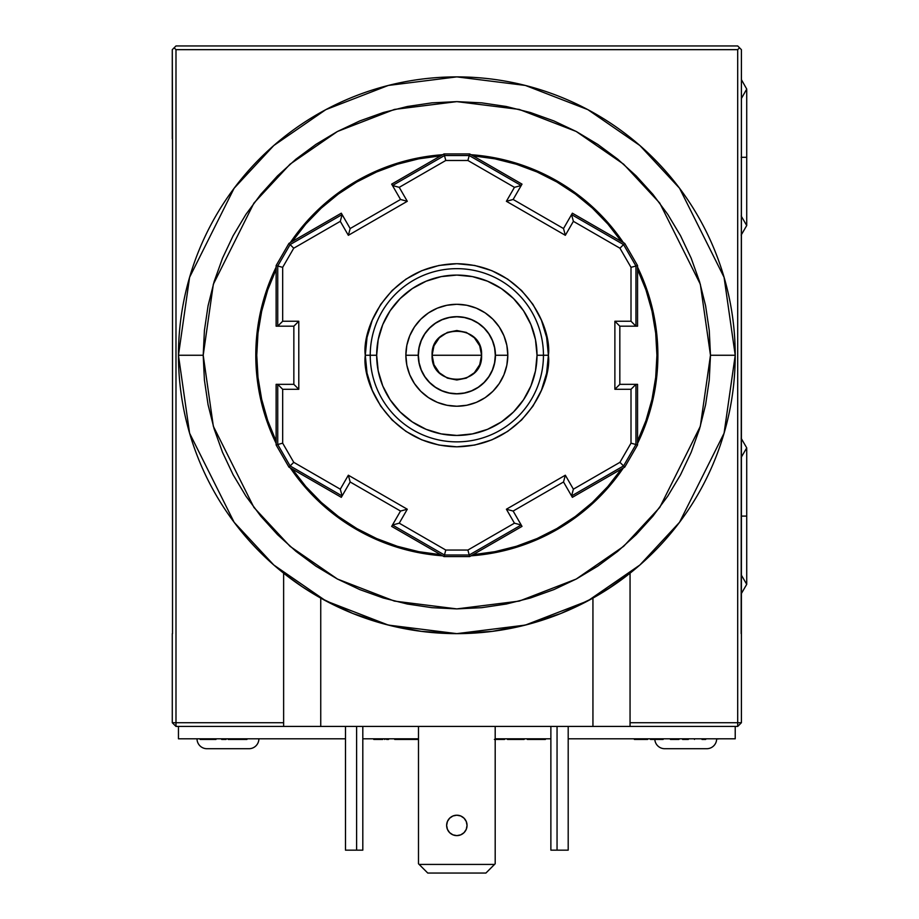 <?xml version="1.0" encoding="UTF-8"?>
<svg xmlns="http://www.w3.org/2000/svg" width="919" height="919" viewBox="0 0 919 919"><rect width="100%" height="100%" fill="white"/><g stroke="black" fill="none" stroke-linecap="round" stroke-linejoin="round"><path stroke-width="1.38" d="M172.519 633.639L172.519 138.746L172.519 633.639M741.403 633.639L741.403 722.725L737.693 726.435L630.055 726.435L737.693 726.435L737.693 722.725L737.693 726.435L741.403 722.725L630.055 722.725L737.693 722.725L737.693 49.66L175.988 49.66L175.988 722.725L283.626 722.725L172.278 722.725L172.278 633.639L172.278 722.725L175.988 726.435L175.988 722.725L172.278 722.725L175.988 726.435L175.988 49.66L737.693 49.66L739.554 47.811L737.693 45.95L175.988 45.95L174.128 47.811L175.988 49.66L174.128 47.811L175.988 45.95L737.693 45.95L741.403 49.66L741.403 722.725L737.693 722.725L737.693 49.66L739.554 47.811L741.403 49.66L741.162 633.639M172.519 138.746L172.278 49.66L174.128 47.811L172.278 49.66L172.278 138.746M284.385 573.789L283.626 573.192L283.626 726.435L175.988 726.435L320.742 726.435L320.742 598.108L352.781 613.467L386.508 624.61L421.384 631.376L456.835 633.639L492.297 631.376L527.173 624.61L560.9 613.467L592.939 598.108L612.594 585.989L629.182 573.881L606.391 590.055M370.231 355.262A86.604 86.604 0 0 1 456.835 268.658A86.604 86.604 0 0 1 543.451 355.262A86.604 86.604 0 0 0 456.835 268.658A86.604 86.604 0 0 0 370.231 355.262L376.664 355.262A80.183 80.183 0 0 1 456.835 275.08A80.183 80.183 0 0 1 537.018 355.262L543.451 355.262L537.018 355.262L535.478 339.616L530.918 324.579L523.508 310.714L513.537 298.572L501.383 288.6L487.518 281.191L472.481 276.619L456.835 275.08L441.2 276.619L426.152 281.191L412.298 288.6L400.144 298.572L390.173 310.714L382.763 324.579L378.203 339.616L376.664 355.262L378.203 370.908L382.763 385.946L390.173 399.811L400.144 411.953L412.298 421.924L426.152 429.334L441.2 433.894L456.835 435.445L472.481 433.894L487.518 429.334L501.383 421.924L513.537 411.953L523.508 399.811L530.918 385.946L535.478 370.908L537.018 355.262A80.183 80.183 0 0 1 456.835 435.445A80.183 80.183 0 0 1 376.664 355.262L370.231 355.262A86.604 86.604 0 0 0 456.835 441.867A86.604 86.604 0 0 0 543.451 355.262A86.604 86.604 0 0 1 456.835 441.867A86.604 86.604 0 0 1 370.231 355.262L365.28 355.262L370.231 355.262M418.237 355.262A38.598 38.598 0 0 0 456.835 393.86A38.598 38.598 0 0 0 495.444 355.262L507.816 355.262A50.97 50.97 0 0 1 456.835 406.232A50.97 50.97 0 0 1 405.865 355.262L418.237 355.262L405.865 355.262A50.97 50.97 0 0 1 456.835 304.292A50.97 50.97 0 0 1 507.816 355.262L495.444 355.262A38.598 38.598 0 0 0 456.835 316.664A38.598 38.598 0 0 0 418.237 355.262M507.816 355.262L506.84 365.211L503.934 374.768L499.224 383.579L492.883 391.31L485.163 397.651L476.352 402.361L466.783 405.256L456.835 406.232L446.898 405.256L437.329 402.361L428.518 397.651L420.799 391.31L414.458 383.579L409.748 374.768L406.841 365.211L405.865 355.262L406.841 345.314L409.748 335.757L414.458 326.946L420.799 319.215L428.518 312.874L437.329 308.164L446.898 305.269L456.835 304.292L466.783 305.269L476.352 308.164L485.163 312.874L492.883 319.215L499.224 326.946L503.934 335.757L506.84 345.314L507.816 355.262M456.835 355.262L481.59 355.262C483.118 387.186 430.563 387.186 432.091 355.262L456.835 355.262L432.091 355.262L433.975 345.797L439.339 337.767L447.369 332.402L456.835 330.518L466.312 332.402L474.342 337.767L479.707 345.797L481.59 355.262L479.707 364.728L474.342 372.758L466.312 378.123L456.835 380.007L447.369 378.123L439.339 372.758L433.975 364.728L432.091 355.262C430.563 323.339 483.118 323.339 481.59 355.262L456.835 355.262M418.363 355.262A38.483 38.483 0 0 1 456.835 316.779A38.483 38.483 0 0 1 495.318 355.262A38.483 38.483 0 0 1 456.835 393.746A38.483 38.483 0 0 1 418.363 355.262L419.098 362.764L421.293 369.989L424.842 376.641L429.632 382.465L435.468 387.255L442.119 390.816L449.334 392.999L456.835 393.746L464.348 392.999L471.562 390.816L478.213 387.255L484.049 382.465L488.839 376.641L492.389 369.989L494.583 362.764L495.318 355.262L494.583 347.75L492.389 340.535L488.839 333.884L484.049 328.049L478.213 323.27L471.562 319.709L464.348 317.526L456.835 316.779L449.334 317.526L442.119 319.709L435.468 323.27L429.632 328.049L424.842 333.884L421.293 340.535L419.098 347.75L418.363 355.262M735.223 355.262A278.377 278.377 0 0 1 456.835 633.639A278.377 278.377 0 0 1 178.458 355.262L189.59 433.205L234.138 522.291L273.793 565.001L325.843 600.888L388.312 625.081L456.835 633.639L525.369 625.081L587.838 600.888L639.888 565.001L679.543 522.291L724.08 433.205L735.223 355.262L710.479 355.262L700.335 426.278L659.75 507.449L623.61 546.357L576.202 579.062L519.269 601.095L456.835 608.895L394.412 601.095L337.48 579.062L290.071 546.357L253.931 507.449L213.346 426.278L203.202 355.262L178.458 355.262L203.202 355.262L204.42 380.121L208.073 404.739L214.127 428.886L222.513 452.32L233.15 474.824L245.947 496.18L260.778 516.168L277.492 534.605L295.929 551.32L315.929 566.15L337.273 578.947L359.777 589.596L383.212 597.982L407.358 604.024L431.976 607.677L456.835 608.895L481.705 607.677L506.323 604.024L530.47 597.982L553.904 589.596L576.408 578.947L597.752 566.15L617.74 551.32L636.189 534.605L652.904 516.168L667.734 496.18L680.531 474.824L691.168 452.32L699.554 428.886L705.597 404.739L709.25 380.121L710.479 355.262L709.25 330.403L705.597 305.774L699.554 281.639L691.168 258.205L680.531 235.701L667.734 214.345L652.904 194.357L636.189 175.92L617.74 159.194L597.752 144.375L576.408 131.578L553.904 120.929L530.47 112.543L506.323 106.501L481.705 102.848L456.835 101.63L431.976 102.848L407.358 106.501L383.212 112.543L359.777 120.929L337.273 131.578L315.929 144.375L295.929 159.194L277.492 175.92L260.778 194.357L245.947 214.345L233.15 235.701L222.513 258.205L214.127 281.639L208.073 305.774L204.42 330.403L203.202 355.262L213.346 284.247L253.931 203.076L290.071 164.168L337.48 131.463L394.412 109.43L456.835 101.63L519.269 109.43L576.202 131.463L623.61 164.168L659.75 203.076L700.335 284.247L710.479 355.262L735.223 355.262L724.08 277.32L679.543 188.234L639.888 145.524L587.838 109.637L525.369 85.444L456.835 76.886L388.312 85.444L325.843 109.637L273.793 145.524L234.138 188.234L189.59 277.32L178.458 355.262A278.377 278.377 0 0 1 456.835 76.886A278.377 278.377 0 0 1 735.223 355.262M302.983 587.264L284.476 573.87L301.064 585.977L314.252 594.352M317.319 596.155L320.742 598.108L320.742 726.435L283.626 726.435L283.626 573.192L284.476 573.87M442.544 633.271L441.396 633.214M450.907 633.582L444.762 633.386M467.76 633.432L465.083 633.524M472.309 633.214L471.125 633.271L472.309 633.214M447.404 821.517A10.212 10.212 0 0 0 446.634 825.411A10.212 10.212 0 0 1 456.835 815.21A10.212 10.212 0 0 1 467.047 825.411A10.212 10.212 0 0 0 460.752 815.992M460.741 815.98A10.212 10.212 0 0 0 452.941 815.98L449.621 818.197L447.415 821.506L446.634 825.411L447.415 829.317L449.621 832.637L452.929 834.843L456.835 835.624L460.741 834.843L464.061 832.637L466.266 829.317L467.047 825.411L466.266 821.506L464.061 818.197L460.741 815.98L456.835 815.21L452.929 815.98L456.835 815.21L460.741 815.98L464.061 818.197M452.929 815.992A10.212 10.212 0 0 0 447.415 821.506L449.621 818.197M362.81 850.155L362.81 726.435L362.81 850.155L356.618 850.155L356.618 726.435L356.618 850.155L345.487 850.155L362.81 850.155M345.487 726.435L345.487 850.155L345.487 726.435M550.872 850.155L550.872 726.435L550.872 850.155L568.195 850.155L568.195 726.435L568.195 850.155L550.872 850.155M557.052 726.435L557.052 850.155L557.052 726.435M418.49 726.435L418.49 863.768L419.144 864.423L494.537 864.423L485.91 873.05L427.76 873.05L419.144 864.423L427.76 873.05L485.91 873.05L495.192 863.768L495.192 726.435L495.192 863.768L494.537 864.423L419.144 864.423L418.49 863.768L418.49 726.435M467.047 825.411A10.212 10.212 0 0 1 456.835 835.624A10.212 10.212 0 0 1 446.634 825.411A10.212 10.212 0 0 0 456.835 835.624A10.212 10.212 0 0 0 467.047 825.423L466.266 821.506M464.061 832.637L460.741 834.843L456.835 835.624M449.621 832.637L447.415 829.317M446.634 825.411L447.415 821.506M630.055 573.192L630.055 726.435L592.939 726.435L592.939 598.108L592.939 726.435L630.055 726.435L630.055 573.192L629.182 573.881M603.151 592.089L599.831 594.111M591.951 598.66L587.333 601.164M553.525 616.316L541.119 620.578M511.343 628.251L498.868 630.457M414.814 630.457L402.338 628.251M372.563 620.578L360.145 616.316M326.348 601.164L321.73 598.66M286.268 575.271L284.591 573.961M310.519 592.089L307.256 590.032M592.939 726.435L320.742 726.435L592.939 726.435M440.718 554.697A200.078 200.078 0 0 1 292.253 469.035L341.305 497.328L342.109 495.938L340.294 489.184L293.747 462.326L282.673 443.176L282.673 389.288L298.79 389.288L298.79 321.236L282.673 321.236L282.673 267.337L277.733 266.016L277.733 326.188L282.673 321.236L282.673 267.337L293.747 248.199L290.117 244.58L277.733 266.016L282.673 267.337L293.747 248.199L340.294 221.341L342.109 214.587L290.117 244.58L293.747 248.199L340.294 221.341L348.347 235.31L350.162 228.544L342.109 214.587L340.294 221.341L348.347 235.31L407.289 201.295L400.535 199.48L350.162 228.544L348.347 235.31L407.289 201.295L399.237 187.338L445.784 160.48L444.463 155.529L392.47 185.523L399.237 187.338L445.784 160.48L467.897 160.48L469.218 155.529L444.463 155.529L445.784 160.48L467.897 160.48L514.445 187.338L521.211 185.523L469.218 155.529L467.897 160.48L514.445 187.338L506.392 201.295L513.147 199.48L521.211 185.523L514.445 187.338L506.392 201.295L565.334 235.31L563.519 228.544L513.147 199.48L506.392 201.295L565.334 235.31L573.387 221.341L619.934 248.199L623.553 244.58L571.572 214.587L573.387 221.341L619.934 248.199L631.008 267.337L631.008 321.236L614.88 321.236L614.88 389.288L631.008 389.288L631.008 443.176L619.934 462.326L573.387 489.184L565.334 475.215L506.392 509.229L514.445 523.187L467.897 550.044L445.784 550.044L399.237 523.187L407.289 509.229L348.347 475.215L340.294 489.184L293.747 462.326L290.117 465.944L342.109 495.938L350.162 481.981L400.535 511.044L391.666 526.392L440.718 554.697L418.788 551.687L397.33 546.288L376.606 538.545L356.848 528.563L338.318 516.467L321.248 502.394L305.82 486.519L292.253 469.035L341.305 497.328L350.162 481.981L400.535 511.044L391.666 526.392L444.026 556.604L444.463 554.996L392.47 525.002L444.463 554.996L444.026 556.604L469.655 556.604L469.218 554.996L444.463 554.996L469.218 554.996L469.655 556.604L522.003 526.392L521.211 525.002L469.218 554.996L521.211 525.002L513.147 511.044L563.519 481.981L572.376 497.328L621.428 469.035A200.078 200.078 0 0 1 472.963 554.697L522.003 526.392L513.147 511.044L563.519 481.981L572.376 497.328L621.428 469.035L607.85 486.519L592.433 502.394L575.363 516.467L556.834 528.563L537.075 538.545L516.352 546.288L494.881 551.687L472.963 554.697M623.53 465.922L571.572 495.938L623.553 465.944L624.736 467.128L623.553 465.944L635.948 444.509L623.553 465.944L622.485 464.876L623.553 465.944M637.556 443.372A201.054 201.054 0 0 0 657.889 355.262L656.924 355.262A200.078 200.078 0 0 1 637.556 441.131L637.556 384.337L635.948 384.337L635.948 444.509L637.556 444.945L635.948 444.509L635.948 384.337L619.831 384.337L619.831 326.188L637.556 326.188L637.556 265.58L635.948 266.016L635.948 326.188L637.556 326.188L637.556 269.393L645.954 289.922L652.019 311.254L655.695 333.126L656.924 355.262L655.695 377.399L652.019 399.271L645.954 420.603L637.556 441.131L637.556 384.337L619.831 384.337L619.831 326.188L635.948 326.188L635.948 266.016L637.556 265.58L624.736 243.397L572.376 213.197L563.519 228.544L513.147 199.48L522.003 184.133L472.963 155.828L494.881 158.826L516.352 164.237L537.075 171.979L556.834 181.962L575.363 194.058L592.433 208.131L607.85 224.006L621.428 241.49L572.376 213.197L563.519 228.544L565.334 235.31L573.387 221.341L571.572 214.587L623.553 244.58L624.736 243.397L623.553 244.58L635.948 266.016L623.553 244.58L619.934 248.199L631.008 267.337L635.948 266.016L631.008 267.337L631.008 321.236L635.948 326.188L631.008 321.236L614.88 321.236L619.831 326.188L614.88 321.236L614.88 389.288L619.831 384.337L614.88 389.288L631.008 389.288L635.948 384.337L631.008 389.288L631.008 443.176L635.948 444.509L631.008 443.176L619.934 462.326L622.485 464.876L619.934 462.326L573.387 489.184L571.572 495.938L573.387 489.184L565.334 475.215L563.519 481.981L565.334 475.215L506.392 509.229L513.147 511.044L506.392 509.229L514.445 523.187L521.211 525.002L514.445 523.187L467.897 550.044L469.218 554.996L467.897 550.044L445.784 550.044L444.463 554.996L445.784 550.044L399.237 523.187L392.47 525.002L399.237 523.187L407.289 509.229L400.535 511.044L407.289 509.229L348.347 475.215L350.162 481.981L348.347 475.215L340.294 489.184L342.109 495.938L290.117 465.944L293.747 462.326L282.673 443.176L277.733 444.509L290.117 465.944L288.945 467.128L292.253 469.035M276.125 267.153A201.054 201.054 0 0 0 255.792 355.262L256.757 355.262A200.078 200.078 0 0 1 276.125 269.393L276.125 326.188L293.85 326.188L293.85 384.337L298.79 389.288L298.79 321.236L293.85 326.188L293.85 384.337L276.125 384.337L276.125 444.945L277.733 444.509L276.125 444.945L288.945 467.128L290.117 465.944L277.733 444.509L277.733 384.337L282.673 389.288L298.79 389.288L293.85 384.337L277.733 384.337L277.733 444.509L282.673 443.176L282.673 389.288L277.733 384.337L276.125 384.337L276.125 441.131A200.078 200.078 0 0 1 256.757 355.262L255.792 355.262A201.054 201.054 0 0 0 276.125 443.372M290.312 467.909A201.054 201.054 0 0 0 442.659 555.811M471.01 555.811A201.054 201.054 0 0 0 623.369 467.909M543.451 355.262L548.402 355.262C552.078 328.485 524.611 264.959 456.835 263.707C389.07 264.959 361.604 328.485 365.28 355.262C361.604 382.04 389.07 445.566 456.835 446.818C524.611 445.566 552.078 382.04 548.402 355.262L543.451 355.262M365.28 355.262L367.037 373.125L372.252 390.299L380.719 406.129L392.103 420.006L405.968 431.39L421.798 439.845L438.983 445.06L456.835 446.818L474.698 445.06L491.872 439.845L507.702 431.39L521.578 420.006L532.963 406.129L541.429 390.299L546.633 373.125L548.402 355.262L546.633 337.399L541.429 320.226L532.963 304.396L521.578 290.519L507.702 279.135L491.872 270.68L474.698 265.465L456.835 263.707L438.983 265.465L421.798 270.68L405.968 279.135L392.103 290.519L380.719 304.396L372.252 320.226L367.037 337.399L365.28 355.262M621.428 469.035L624.736 467.128L637.556 444.945L637.556 441.131M276.125 441.131L267.728 420.603L261.662 399.271L257.986 377.399L256.757 355.262L257.986 333.126L261.662 311.254L267.728 289.922L276.125 269.393L276.125 326.188L293.85 326.188L298.79 321.236L282.673 321.236L277.733 326.188L277.733 266.016L290.117 244.58L342.109 214.587L341.305 213.197L292.253 241.49L305.82 224.006L321.248 208.131L338.318 194.058L356.848 181.962L376.606 171.979L397.33 164.237L418.788 158.826L440.718 155.828L391.666 184.133L400.535 199.48L350.162 228.544L341.305 213.197L292.253 241.49A200.078 200.078 0 0 1 440.718 155.828L391.666 184.133L400.535 199.48L407.289 201.295L399.237 187.338L392.47 185.523L444.463 155.564L444.026 153.921L440.718 155.828M637.556 269.393A200.078 200.078 0 0 1 656.924 355.262L657.889 355.262A201.054 201.054 0 0 0 637.556 267.153M623.369 242.616A201.054 201.054 0 0 0 471.01 154.714M442.659 154.714A201.054 201.054 0 0 0 290.312 242.616M472.963 155.828L469.655 153.921L469.218 155.529L469.655 153.921L444.026 153.921L444.463 155.529L469.218 155.529A200.078 200.078 0 0 1 469.218 155.564L521.211 185.523L522.003 184.133L472.963 155.828A200.078 200.078 0 0 1 621.428 241.49M292.253 241.49L288.945 243.397L290.117 244.58L288.945 243.397L276.125 265.58L277.733 266.016L276.125 265.58L276.125 269.393M741.162 574.766L746.722 584.335L746.722 516.099L741.162 516.099L746.722 516.099L746.722 584.335L741.162 593.915M741.162 438.294L746.722 447.875L746.722 516.099L746.722 447.875L741.162 457.444M741.162 215.965L746.722 225.534L746.722 157.298L741.162 157.298L746.722 157.298L746.722 225.534L741.162 235.103M741.403 79.643L746.722 89.063L746.722 157.298L746.722 89.063L741.403 98.494M656.959 738.807L656.959 739.427L663.15 739.427L650.457 739.427L657.338 739.427M663.15 739.427L663.15 738.807M682.564 738.807L682.564 739.427L687.665 739.427L687.665 738.807M687.722 738.807L687.722 739.427L684.138 739.427M685.092 739.427L688.354 739.427M694.477 739.427L694.477 738.807M418.432 738.807L418.49 739.427L416.468 739.427L418.49 739.427M413.378 738.807L413.378 739.427L416.468 739.427L416.468 738.807M399.489 739.427L416.468 739.427M524.14 739.427L507.437 739.427L510.298 739.427L510.298 738.807M510.298 739.427L513.687 739.427M514.64 739.427L513.939 739.427M520.533 739.427L524.163 739.427L524.163 738.807M513.618 738.807L513.618 739.427L520.717 739.427L520.717 738.807M716.659 738.933L718.555 738.933M735.223 726.435L735.223 738.807L568.195 738.807L735.223 738.807L735.223 726.435M550.872 738.807L495.192 738.807L550.872 738.807M418.49 738.807L362.81 738.807L418.49 738.807M345.487 738.807L178.458 738.807L178.458 726.435L178.458 738.807L345.487 738.807M226.085 738.807L226.085 739.427L226.085 738.807M246.97 739.427L246.97 738.807L246.97 739.427L228.176 739.427L242.536 739.427L242.536 738.807M200.147 738.807L200.147 739.427L200.147 738.807M221.663 738.807L221.663 739.427L221.663 738.807M213.013 738.807L213.013 739.427L215.999 739.427L200.147 739.427M204.581 739.427L204.581 738.807M226.085 739.427L221.663 739.427M205.638 739.427L213.013 739.427M527.311 738.807L527.311 739.427L531.343 739.427L531.343 738.807M543.118 738.807L543.118 739.427L545.438 739.427L545.438 738.807M545.438 739.427L527.311 739.427M531.343 739.427L543.118 739.427M496.168 738.807L494.824 739.427M494.376 739.427L504.565 739.427L504.255 738.807M494.893 739.427L496.559 739.427M496.168 739.427L495.077 739.427M413.045 738.807L413.045 739.427L394.699 739.427L399.857 739.427L399.857 738.807M402.522 739.427L402.522 738.807M394.699 738.807L394.699 739.427M382.775 738.807L382.775 739.427L373.757 739.427L373.757 738.807M373.757 739.427L382.775 739.427M384.624 738.807L384.624 739.427L386.083 738.807M703.805 738.807L703.805 739.427L703.805 738.807M701.99 738.807L701.99 739.427L705.723 739.427M672.122 738.807L672.122 739.427L676.35 739.427L670.433 739.427M676.821 739.427L678.946 739.427L676.304 739.427L677.131 738.807M671.295 739.427L672.191 739.427M677.119 739.427L672.122 739.427M678.946 738.807L678.946 739.427M637.775 739.427L647.608 739.427L637.775 739.427M641.577 739.427L634.363 739.427L641.577 739.427M386.612 739.427L388.565 739.427M664.701 748.709A9.902 9.902 0 0 1 654.799 738.807A9.902 9.902 0 0 0 664.701 748.709L706.768 748.709A9.902 9.902 0 0 0 716.659 738.807A9.902 9.902 0 0 1 706.768 748.709L665.103 748.709M206.913 748.709A9.902 9.902 0 0 1 197.022 738.807A9.902 9.902 0 0 0 206.913 748.709L248.98 748.709A9.902 9.902 0 0 0 258.882 738.807A9.902 9.902 0 0 1 248.98 748.709L207.315 748.709"/></g></svg>
